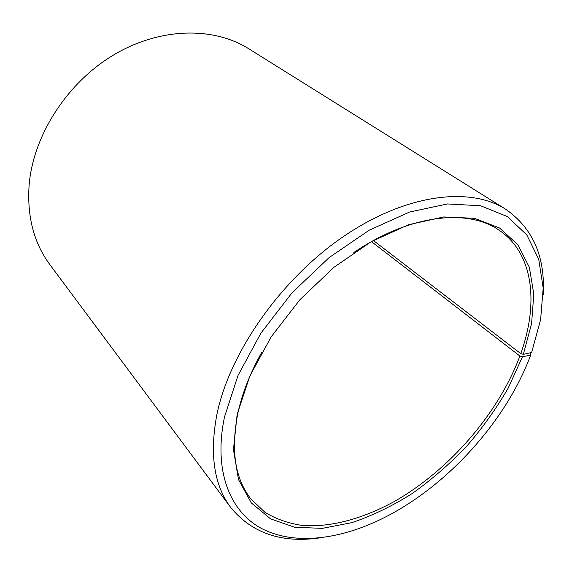 <?xml version="1.0" encoding="UTF-8"?>
<svg xmlns="http://www.w3.org/2000/svg" width="572" height="572" viewBox="0 0 572 572"><rect width="100%" height="100%" fill="white"/><g stroke="black" fill="none" stroke-linecap="round" stroke-linejoin="round"><path stroke-width="0.86" d="M371.478 241.641L519.884 356.034C498.391 413.499 449.742 469.719 394.952 501.136C363.592 518.475 331.159 527.534 302.574 525.489C288.681 523.494 276.126 519.09 264.915 512.283L250.693 498.705C234.842 478.285 230.595 449.599 237.966 412.648C242.271 393.207 250.128 373.223 261.518 352.709M353.846 252.509C409.752 214.572 467.188 208.415 498.469 229.794C533.583 252.688 538.953 303.174 520.756 353.625L523.337 354.333L531.638 352.509L540.626 319.591L543.186 288.059L538.724 259.323L526.805 234.935L507.314 216.545L480.573 205.756L447.476 203.947L409.609 212.026L369.212 230.18L329.036 257.665L292.035 292.8L260.968 333.061L238.016 375.447L224.517 416.902C213.234 470.742 229.808 511.389 261.375 528.385C293.293 545.188 337.659 540.054 380.416 519.533C444.666 488.574 504.218 423.938 529.822 357.371L530.687 355.105L530.616 352.738M373.437 240.555L520.756 353.625M318.954 538.002C281.231 543.214 251.823 533.054 230.738 507.507L49.9 264.657C33.755 242.9 26.848 216.109 29.179 184.277C33.533 134.985 67.324 82.454 113.849 54.812C160.432 27.149 213.728 26.662 248.799 48.792L505.612 209.18C532.789 228.106 545.323 256.585 543.214 294.609M230.738 507.507C214.035 485.228 209.416 454.247 216.881 414.557C229.443 352.845 280.766 279.329 343.272 236.658C405.834 193.872 469.848 186.35 505.612 209.18M519.884 356.034L522.451 356.771L508.265 387.966C496.403 408.487 482.475 427.992 466.48 446.489C449.542 464.142 431.388 479.865 412.012 493.657C392.192 506.106 372.157 515.772 351.887 522.651L322.315 528.356L294.737 527.262L270.57 518.861L251.322 502.917L238.503 479.601L233.455 449.628L237.151 414.35L249.857 375.99L271.185 336.851L299.907 299.699L334.048 267.238L371.128 241.734L408.479 224.739L443.615 216.967L474.467 218.304L499.542 227.992L517.96 244.816L529.357 267.331L533.79 294.037L531.602 323.48L523.337 354.333M522.451 356.771L530.687 355.105"/></g></svg>
